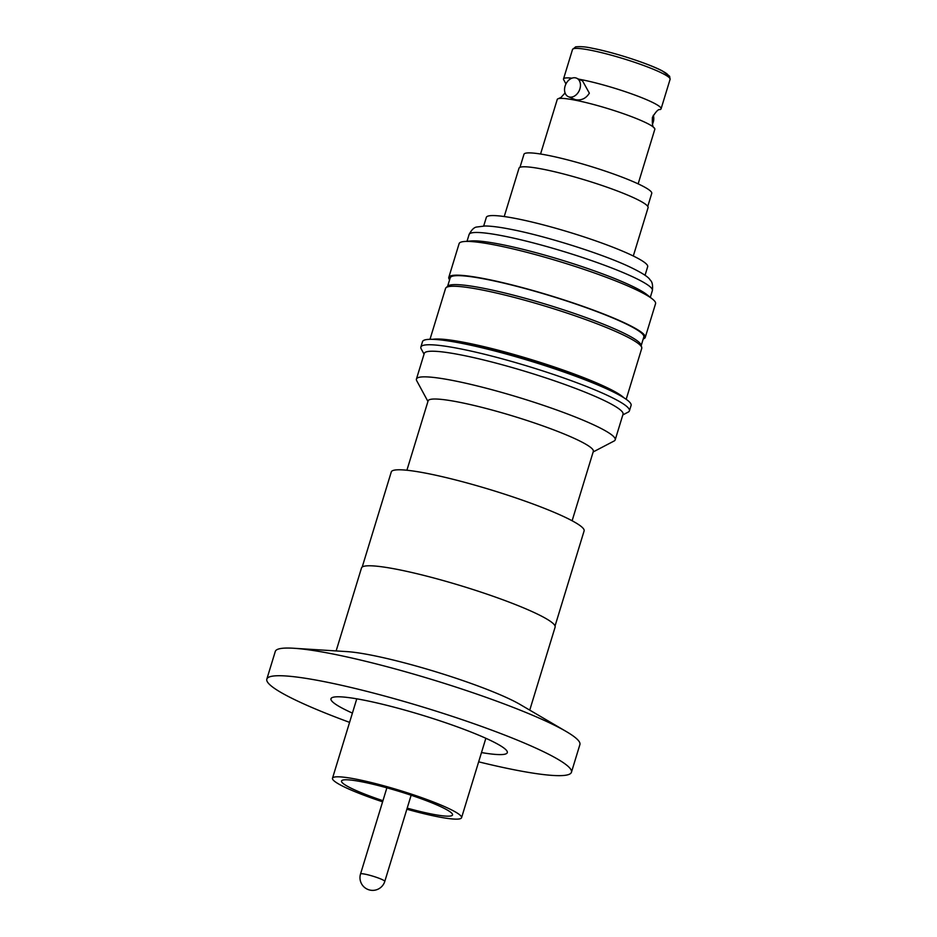 <?xml version="1.0" encoding="UTF-8"?>
<svg xmlns="http://www.w3.org/2000/svg" width="937" height="937" viewBox="0 0 937 937"><rect width="100%" height="100%" fill="white"/><g stroke="black" fill="none" stroke-linecap="round" stroke-linejoin="round"><path stroke-width="1.41" d="M578.761 79.176A51.02 6.067 17 0 1 580.799 79.551A51.02 6.067 17 0 1 633.67 94.614A51.02 6.067 17 0 1 661.089 108.797A51.02 6.067 17 0 1 659.964 109.606C658.418 108.997 655.9 111.573 652.421 117.348C652.082 124.082 652.714 127.631 654.342 128.006A51.02 6.067 -163 0 0 623.339 113.658A51.02 6.067 -163 0 0 574.533 100.048A51.02 6.067 -163 0 0 558.358 98.654A51.02 6.067 -163 0 0 557.246 99.463L540.555 154.019M568.314 96.663L575.295 99.673C581.315 100.692 586 98.526 589.35 93.173L582.568 80.91L576.7 78.239A10.12 7.437 114.5 0 1 579.616 89.706A10.12 7.437 114.5 0 1 569.567 97.061A10.12 7.437 114.5 0 1 568.314 96.663A10.12 7.437 114.5 0 1 565.386 85.197A10.12 7.437 114.5 0 1 575.447 77.841A10.12 7.437 114.5 0 1 576.7 78.239M565.936 83.943L563.992 80.254A51.02 6.067 17 0 1 563.512 78.966A51.02 6.067 17 0 1 571.968 78.169M382.601 801.803A67.487 8.023 17 0 1 332.494 778.249A67.487 8.023 17 0 1 355.369 779.022A67.487 8.023 17 0 1 425.293 798.945A67.487 8.023 17 0 1 461.566 817.708A67.487 8.023 17 0 1 438.692 816.923A67.487 8.023 17 0 1 406.857 809.217M382.928 800.702A58.035 6.899 17 0 1 341.536 781.001A58.035 6.899 17 0 1 361.202 781.681A58.035 6.899 17 0 1 421.345 798.804A58.035 6.899 17 0 1 452.536 814.944A58.035 6.899 17 0 1 432.859 814.265A58.035 6.899 17 0 1 407.197 808.127M352.417 713.104A92.189 10.963 17 0 1 351.726 712.799A92.189 10.963 17 0 1 330.972 698.744A92.189 10.963 17 0 1 390.342 706.205A92.189 10.963 17 0 1 486.537 738.59A92.189 10.963 17 0 1 507.292 752.645A92.189 10.963 17 0 1 481.489 752.563M571.441 772.264L579.898 744.575A159.267 18.939 -163 0 0 566.311 731.563A159.267 18.939 -163 0 0 544.057 720.295A159.267 18.939 -163 0 0 329.285 653.288A159.267 18.939 -163 0 0 293.831 648.263A159.267 18.939 -163 0 0 275.291 651.449L266.822 679.126A159.267 18.939 17 0 1 369.401 692.01A159.267 18.939 17 0 1 535.589 747.984A159.267 18.939 17 0 1 571.441 772.264A159.267 18.939 17 0 1 478.655 761.828M349.583 722.368A159.267 18.939 17 0 1 302.674 703.406A159.267 18.939 17 0 1 266.822 679.126M566.311 731.563L520.281 704.577A101.231 12.04 -163 0 0 506.132 697.409A101.231 12.04 -163 0 0 369.623 654.822A101.231 12.04 -163 0 0 347.088 651.625L293.831 648.263M529.745 710.129L555.114 627.134A101.231 12.04 -163 0 0 532.333 611.697A101.231 12.04 -163 0 0 426.71 576.126A101.231 12.04 -163 0 0 361.506 567.939L336.137 650.934M555.044 625.986L584.114 530.892A100.821 11.994 -163 0 0 529.932 502.864A100.821 11.994 -163 0 0 425.457 473.103A100.821 11.994 -163 0 0 391.279 471.943L362.209 567.026M572.12 520.761L593.332 451.376A86.38 10.272 -163 0 0 573.889 438.2A86.38 10.272 -163 0 0 457.397 401.856A86.38 10.272 -163 0 0 428.115 400.86L406.904 470.245M593.144 451.962L614.051 441.034A103.925 12.357 -163 0 0 615.199 439.84A103.925 12.357 -163 0 0 591.809 423.992A103.925 12.357 -163 0 0 451.657 380.27A103.925 12.357 -163 0 0 416.426 379.075A103.925 12.357 -163 0 0 416.707 380.703L427.94 401.446M615.199 439.84L623.035 414.213A103.925 12.357 -163 0 0 567.178 385.318A103.925 12.357 -163 0 0 459.493 354.643A103.925 12.357 -163 0 0 424.262 353.436L416.426 379.075M622.824 414.915L628.223 412.093A109.055 12.966 -163 0 0 629.43 410.839A109.055 12.966 -163 0 0 570.809 380.516A109.055 12.966 -163 0 0 457.818 348.341A109.055 12.966 -163 0 0 420.854 347.077A109.055 12.966 -163 0 0 421.146 348.787L424.051 354.151M629.43 410.839L631.093 405.405A109.055 12.966 -163 0 0 572.472 375.081A109.055 12.966 -163 0 0 459.481 342.895A109.055 12.966 -163 0 0 422.517 341.63L420.854 347.077M611.053 390.881A101.231 12.04 -163 0 0 601.296 386.138A101.231 12.04 -163 0 0 464.787 343.551A101.231 12.04 -163 0 0 447.242 340.799M623.901 397.78A102.578 12.204 -163 0 0 602.526 385.54A102.578 12.204 -163 0 0 464.19 342.38A102.578 12.204 -163 0 0 432.742 339.335M626.185 399.303L641.74 348.412A102.578 12.204 -163 0 0 641.74 347.463A102.578 12.204 -163 0 0 583.294 318.697A102.578 12.204 -163 0 0 480.33 289.615A102.578 12.204 -163 0 0 446.094 287.647A102.578 12.204 -163 0 0 445.555 288.432L429.989 339.323M641.74 347.463L641.072 345.015A101.231 12.04 -163 0 0 583.4 316.624A101.231 12.04 -163 0 0 481.794 287.94A101.231 12.04 -163 0 0 448.003 285.984L446.094 287.647M641.213 345.53L643.824 336.98A101.231 12.04 -163 0 0 589.42 308.835A101.231 12.04 -163 0 0 484.534 278.968A101.231 12.04 -163 0 0 450.217 277.785L447.605 286.335M643.227 338.96A102.719 12.216 -163 0 0 645.242 337.414L655.56 303.67A102.719 12.216 -163 0 0 652.398 299.008A102.719 12.216 -163 0 0 493.94 244.791A102.719 12.216 -163 0 0 464.342 241.512A102.719 12.216 -163 0 0 459.118 243.608L448.8 277.352A102.719 12.216 -163 0 0 449.608 279.765M645.242 337.414A102.719 12.216 -163 0 0 590.041 308.859A102.719 12.216 -163 0 0 483.621 278.547A102.719 12.216 -163 0 0 448.8 277.352M652.398 299.008L646.858 294.593A95.832 11.396 -163 0 0 499.011 244.018A95.832 11.396 -163 0 0 471.405 240.95L464.342 241.512M645.031 275.326L647.678 266.694A84.353 10.038 -163 0 0 602.339 243.233A84.353 10.038 -163 0 0 514.928 218.344A84.353 10.038 -163 0 0 486.338 217.361L483.691 225.993M633.307 256L648.076 207.674A67.487 8.023 -163 0 0 611.802 188.911A67.487 8.023 -163 0 0 541.879 169A67.487 8.023 -163 0 0 519.004 168.215L504.223 216.541M647.76 206.398L651.742 193.385A66.808 7.941 -163 0 0 615.832 174.809A66.808 7.941 -163 0 0 546.611 155.085A66.808 7.941 -163 0 0 523.959 154.312L519.976 167.325M638.144 183.863L654.822 129.294A51.02 6.067 -163 0 0 654.342 128.006M652.386 124.316A10.12 7.437 -65.5 0 0 653.253 115.31M386.876 787.83L360.534 873.975A12.685 1.511 17 0 1 364.833 874.127A12.685 1.511 17 0 1 381.945 879.468A12.685 1.511 17 0 1 384.791 881.401L411.132 795.244M469.097 234.519C471.604 229.717 474.204 227.211 476.874 227L485.155 225.981C491.199 226.063 499.21 227.07 509.189 229.003C543.343 235.363 600.055 253.084 628.434 266.307C641.412 272.421 648.662 277.001 650.184 280.058C652.257 281.732 652.984 285.235 652.375 290.552A95.832 11.396 -163 0 0 600.875 263.906A95.832 11.396 -163 0 0 501.576 235.62A95.832 11.396 -163 0 0 469.097 234.519L467.013 241.301M670.096 79.317A51.02 6.067 -163 0 0 642.677 65.133A51.02 6.067 -163 0 0 589.818 50.071A51.02 6.067 -163 0 0 572.519 49.485L575.669 46.85C580.436 46.358 585.871 46.803 591.985 48.185C612.763 52.015 648.615 63.575 662.295 70.896L669.604 76.213L670.096 79.317L661.089 108.797M667.835 76.483A48.314 5.751 -163 0 0 644.597 63.365A48.314 5.751 -163 0 0 592.266 48.267M461.566 817.708L485.858 738.286M360.534 873.975A12.685 12.685 0 0 0 370.279 890.15A12.685 12.685 0 0 0 384.791 881.401M652.375 290.552L650.301 297.334M558.358 98.654L561.029 97.425L565.081 92.939M563.512 78.966L572.519 49.485M332.494 778.249L356.774 698.826"/></g></svg>
